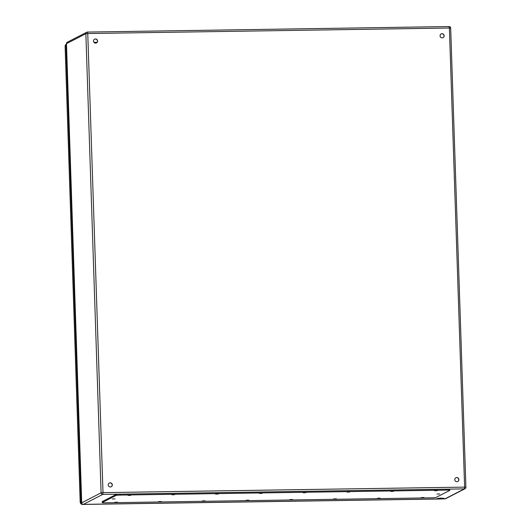 <?xml version="1.0" encoding="UTF-8"?>
<svg xmlns="http://www.w3.org/2000/svg" width="531" height="531" viewBox="0 0 531 531"><rect width="100%" height="100%" fill="white"/><g stroke="black" fill="none" stroke-linecap="round" stroke-linejoin="round"><path stroke-width="0.8" d="M444.181 498.363L437.232 498.529L440.73 498.091L444.181 498.363M108.211 484.922A2.091 2.044 -117.2 0 1 112.081 483.96A2.091 2.044 -117.2 0 1 111.218 486.754A2.091 2.044 -117.2 0 1 108.211 484.922M454.788 479.632A2.091 2.044 -117.2 0 1 458.658 478.67A2.091 2.044 -117.2 0 1 457.795 481.464A2.091 2.044 -117.2 0 1 454.788 479.632M440.06 35.796A2.091 2.044 -117.2 0 1 443.929 34.827A2.091 2.044 -117.2 0 1 443.073 37.621A2.091 2.044 -117.2 0 1 440.06 35.796M93.489 41.079A2.091 2.044 -117.2 0 1 97.359 40.117A2.091 2.044 -117.2 0 1 96.496 42.911A2.091 2.044 -117.2 0 1 93.489 41.079M111.152 486.781A2.091 2.044 62.8 0 0 112.187 484.929A2.091 2.044 62.8 0 0 109.247 483.064M457.729 481.498A2.091 2.044 62.8 0 0 458.757 479.639A2.091 2.044 62.8 0 0 455.817 477.781M443.007 37.655A2.091 2.044 62.8 0 0 444.035 35.796A2.091 2.044 62.8 0 0 441.095 33.938M96.43 42.945A2.091 2.044 62.8 0 0 97.458 41.086A2.091 2.044 62.8 0 0 94.518 39.228M449.711 489.482A3.717 0.339 178.1 0 0 449.777 489.416A3.717 0.339 178.1 0 0 446.763 489.184L120.252 494.162A3.717 0.339 178.1 0 0 115.911 494.58L102.284 501.576A3.717 0.339 178.1 0 0 102.217 501.642L102.251 502.572A3.717 0.339 178.1 0 0 105.264 502.804L431.776 497.826A3.717 0.339 178.1 0 0 436.124 497.408L449.744 490.412A3.717 0.339 178.1 0 0 449.81 490.345A3.717 0.339 178.1 0 0 446.797 490.106L120.285 495.091A3.717 0.339 178.1 0 0 115.937 495.503L102.317 502.505A3.717 0.339 178.1 0 0 102.251 502.572M117.537 502.18L114.776 502.253L117.537 502.18M130.812 495.363L128.051 495.43L130.812 495.363M161.318 501.516L158.557 501.583L161.318 501.516M174.593 494.693L171.832 494.766L174.593 494.693M205.092 500.846L202.331 500.912L205.092 500.846M218.367 494.029L215.606 494.095L218.367 494.029M248.873 500.175L246.112 500.248L248.873 500.175M262.148 493.359L259.387 493.425L262.148 493.359M292.647 499.512L289.886 499.578L292.647 499.512M305.922 492.695L303.161 492.761L305.922 492.695M336.428 498.841L333.667 498.908L336.428 498.841M349.703 492.025L346.942 492.091L349.703 492.025M380.203 498.178L377.448 498.244L380.203 498.178M393.478 491.354L390.716 491.421L393.478 491.354M423.984 497.507L421.222 497.574L423.984 497.507M437.259 490.69L434.497 490.757L437.259 490.69M115.054 498.914L112.293 498.981L115.054 498.914M439.741 493.956L436.98 494.022L439.741 493.956M81.774 503.302A2.323 2.27 -117.2 0 1 81.09 501.722L65.97 45.858A2.323 2.27 -117.2 0 1 66.468 44.345M81.708 502.83L101.089 492.814L85.863 33.718L66.475 43.675L81.708 502.777A1.626 1.586 -117.2 0 0 83.354 504.37L444.951 498.861A1.626 1.626 0 0 0 445.668 498.682A1.626 1.586 62.8 0 1 444.978 498.848L464.366 488.892L102.742 494.407L83.354 504.37L444.918 498.855M87.462 32.072L449.053 26.55L449.385 28.017L87.761 33.539L102.994 492.635L464.618 487.119L449.385 28.017L450.706 28.123A1.626 1.626 0 0 0 449.053 26.55L87.436 32.066L87.761 33.539L85.863 33.718A1.626 1.586 62.8 0 1 87.403 32.079L87.436 32.066A1.626 1.626 0 0 0 86.712 32.245L67.331 42.208A1.626 1.626 0 0 0 66.448 43.708L66.475 43.734M93.947 42.334L97.133 42.288M67.331 42.208A1.626 1.586 -117.2 0 0 66.475 43.675L81.674 502.804A1.626 1.626 0 0 0 83.327 504.377L83.294 504.37M101.089 492.814A1.626 1.586 62.8 0 0 102.742 494.407L102.994 492.635L101.089 492.814M445.668 498.682L465.056 488.719A1.626 1.626 0 0 0 465.933 487.219L464.618 487.119L464.366 488.892A1.626 1.586 62.8 0 0 465.906 487.252L450.68 28.15M446.797 490.106L446.763 489.184M120.285 495.091L120.252 494.162M115.937 495.503L115.911 494.58M102.317 502.505L102.284 501.576M441.812 498.908A2.323 2.27 -117.2 0 1 441.334 498.967L82.584 504.437A2.323 2.27 -117.2 0 1 80.227 502.16L65.101 46.303L65.97 45.858M66.461 44.126L66.322 44.199A2.323 2.27 -117.2 0 0 65.101 46.303L80.188 502.2L81.09 501.722M82.836 504.311L82.584 504.437A2.137 0.405 89.1 0 1 82.544 504.45L441.294 498.974A2.137 0.405 89.1 0 0 441.334 498.967L441.434 498.914M66.322 44.199L65.107 46.376M442.316 498.722L441.294 498.974A2.137 0.405 89.1 0 1 441.254 498.967M449.81 490.345L449.777 489.416M82.544 504.45L80.188 502.2"/></g></svg>
